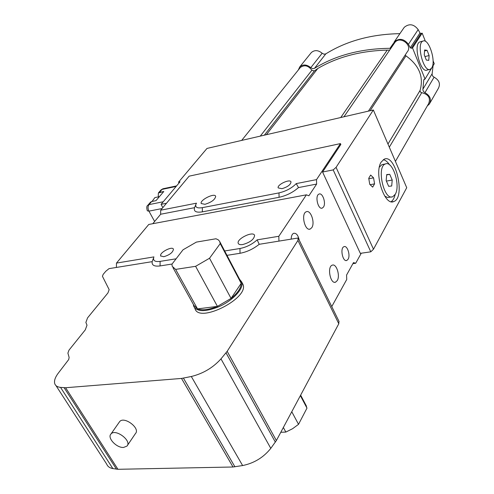 <?xml version="1.0" encoding="UTF-8"?>
<svg xmlns="http://www.w3.org/2000/svg" width="494" height="494" viewBox="0 0 494 494"><rect width="100%" height="100%" fill="white"/><g stroke="black" fill="none" stroke-linecap="round" stroke-linejoin="round"><path stroke-width="0.74" d="M424.253 54.84L424.63 49.968L427.075 50.339L429.125 55.526L428.761 60.379L426.328 60.058L424.253 54.84M429.125 55.526L424.951 56.594M427.075 50.339L424.556 50.987M431.744 67.888C436.282 61.423 428.736 38.013 423.025 41.064C415.979 43.157 423.593 72.846 430.231 69.302L431.744 67.888M429.613 69.456L427.125 70.068C420.456 73.618 412.842 43.985 419.925 41.885L420.493 41.731M386.16 180.582L386.703 174.573L389.741 174.326L392.217 180.026L391.693 186.003L388.667 186.318L386.16 180.582M392.217 180.026L386.388 181.119M389.741 174.326L386.672 174.913M395.28 194.241C400.77 185.509 392.662 160.328 385.431 163.946C376.212 166.608 383.962 201.07 392.761 196.705L395.28 194.241M391.514 196.921L387.71 197.538L384.777 196.149M379.38 167.126L381.911 164.638L383.078 164.409M179.013 183.021L178.55 182.144L180.014 181.835L161.063 204.349L166.478 203.262M340.452 143.593L316.5 179.625L296.233 183.601C291.793 188.14 286.051 191.234 278.993 192.895L202.342 207.653C197.254 208.449 195.099 207.357 195.883 204.386L196.476 203.176L160.686 210.197L189.134 176.167L340.452 143.593L340.848 144.47L322.57 172.023L333.184 169.899L370.796 251.817L373.495 249.211L406.729 187.72L373.341 109.989L336.068 167.367L333.184 169.899M373.341 109.989L206.98 148.435L178.55 182.144M368.734 178.266L370.661 175.043L373.575 177.852L374.576 183.873L372.674 187.121L369.747 184.336L368.734 178.266M374.576 183.873L370.13 184.7M373.575 177.852L368.814 178.76M172.949 267.637L193.957 305.465L197.526 308.892L175.623 269.397L172.19 266.272L171.955 264.185L183.027 249.797L196.371 242.103L215.977 238.763L218.243 239.806L219.676 241.393L220.225 243.598L209.53 258.245L195.612 266.315L175.623 269.397M209.53 258.245L231.05 298.401L217.428 306.391C208.95 309.775 202.318 310.609 197.526 308.892L217.428 306.391L195.612 266.315M219.96 242.035L240.844 281.66L241.177 283.334C241.183 287.823 237.812 292.843 231.05 298.401L241.177 283.334L220.225 243.598M240.85 281.673L240.195 280.431M239.571 279.246L241.652 281.895C244.499 288.261 232.39 301.278 217.7 307.194C204.683 312.047 196.674 311.726 193.679 306.231L193.345 304.372M242.264 283.05L242.937 284.322C249.606 298.086 198.798 323.866 195.013 308.633L194.519 307.743M283.352 427.489L285.847 432.071L280.79 432.281M291.775 411.73L298.53 424.34L292.565 428.724L285.847 432.071M300.377 395.626L306.972 408.13L298.53 424.34M305.681 404.697L306.972 408.13M427.322 105.907L429.372 104.049C431.645 99.467 430.175 95.675 424.951 92.681L423.414 91.446L422.858 89.704L423.772 79.935L425.031 79.046L412.539 47.943L411.341 48.258L410.292 47.782L408.433 44.306C404.012 38.668 399.282 37.859 394.237 41.891L392.73 45.627M391.007 48.14L389.994 48.313C360.83 48.628 335.661 55.303 314.493 68.333L312.634 68.647L310.788 67.678C306.755 64.393 303.081 64.134 299.765 66.9L298.296 70.037M299.944 67.987L300.371 67.456C304.489 64.553 308.318 65.492 311.868 70.265L314.363 70.963L317.809 68.468C337.544 56.934 360.682 50.808 387.21 50.11L389.624 50.16M394.329 43.293L394.916 42.435C400.134 35.463 412.984 45.287 407.26 51.87L368.407 111.131M405.228 54.976L405.969 55.853C419.252 65.461 423.938 77.015 420.036 90.507L420.301 91.933L421.722 92.674C428.465 94.36 430.774 98.003 428.65 103.592L395.422 161.39M399.899 33.654C371.352 34.172 346.652 40.909 325.799 53.871L323.971 54.192L322.162 53.247C318.222 50.03 314.616 49.795 311.337 52.549L310.862 53.136M425.408 41.335L422.172 33.154L420.999 33.469L419.968 33.005L418.165 29.597C413.861 24.064 409.23 23.304 404.259 27.306L403.617 28.244M422.172 33.154L412.539 47.943M425.031 79.046L434.251 63.726L433.071 60.743M429.959 103.018L438.369 88.352C440.629 83.819 439.203 80.09 434.096 77.175L432.787 76.218L432.071 74.545L433.071 65.696M163.773 256.726L160.68 255.892C159.185 252.632 172.511 245.685 173.437 249.248C172.906 252.446 169.683 254.941 163.773 256.726M281.951 188.683L278.208 187.918C276.702 184.787 290.077 178.525 291.009 181.928C290.651 184.713 287.638 186.967 281.951 188.683M242.739 244.549C240.251 244.913 238.744 244.511 238.238 243.351C236.218 238.985 253.292 230.655 254.589 235.372C254.12 239.343 250.168 242.4 242.739 244.549M204.967 204.312L201.2 203.528C199.576 200.101 214.699 192.555 215.68 196.309C215.112 199.588 211.543 202.256 204.967 204.312M348.109 259.214L346.819 260.443C342.706 262.333 339.773 247.883 344.022 246.673C347.294 245.11 350.604 255.305 348.109 259.214M323.502 207.011L322.298 208.079C318.025 210.111 314.616 195.396 319.062 194.068C322.557 192.351 326.256 203.176 323.502 207.011M291.188 239.127C291.256 235.996 292.084 234.051 293.664 233.298C296.301 232.946 298.154 235.23 299.222 240.152M322.613 287.903L325.565 293.936M337.279 280.561L335.593 282.16C330.4 284.525 326.886 266.674 332.252 265.167C336.365 263.228 340.397 275.646 337.279 280.561M311.813 227.635L310.238 229.037C304.823 231.575 300.71 213.414 306.336 211.741C310.738 209.61 315.265 222.806 311.813 227.635M123.586 447.447L126.977 446.076C132.188 440.901 115.429 428.261 110.965 434.004C106.963 437.82 116.59 448.039 123.586 447.447M119.196 422.259L119.641 421.629C124.118 415.849 140.667 428.347 135.449 433.559L127.421 445.421M383.325 159.648C385.499 160.142 387.605 161.896 389.63 164.903M395.126 194.513C394.317 198.045 392.983 200.441 391.137 201.688M381.226 162.007L384.276 159.136C395.855 153.702 405.698 197.94 393.767 201.533C384.499 206.455 373.742 172.937 381.226 162.007M176.092 258.807L160.112 261.388C154.962 262.018 152.85 260.659 153.764 257.312L153.93 256.899L116.473 263.086L148.762 224.461L306.391 194.827L278.832 236.28L257.17 239.856C252.15 244.339 246.42 247.222 239.967 248.501L224.671 250.971M331.764 306.583L346.732 279.487L346.578 275.041L353.5 262.586L355.699 263.265L361.256 253.212M352.901 263.66L355.699 263.265M296.233 183.601L298.506 187.572C292.979 192.407 286.508 195.649 279.085 197.297L202.355 211.858C196.167 212.803 193.562 211.457 194.525 207.826L194.982 206.677M160.686 210.197L160.655 214.242L194.58 207.678M257.17 239.856L259.208 244.308C253.261 249.013 246.864 252.008 240.022 253.286L226.974 255.349M56.001 385.635L106.735 464.175C107.673 466.534 109.705 467.997 112.842 468.571L117.955 469.3L233.014 466.997L242.622 465.558C254.132 463.193 263.518 457.456 270.786 448.361L276.374 440.543L338.785 323.755L297.925 240.454L298.123 238.003L259.208 244.308M278.931 241.109L278.832 236.28M172.066 264.037L160.081 265.933C154.264 266.661 151.633 265.235 152.177 261.653L153.27 258.609M322.57 172.023L360.33 253.348L370.796 251.817M306.391 194.827L308.886 195.785L316.629 184.064L316.5 179.625M161.063 204.349L162.841 207.616M116.473 263.086L116.399 267.445L109.007 268.643L105.753 271.305L103.184 274.355L102.431 276.294L109.155 289.651L107.933 292.942L87.568 317.864L85.876 322.434L87.006 325.176L85.289 329.862L68.981 350.153L67.894 353.124L69.135 357.434L68.697 359.564L58.755 372.538C55.229 377.021 53.902 380.751 54.772 383.727C55.519 385.833 57.44 387.055 60.54 387.389L65.603 387.734L181.508 378.435L191.308 376.502C203.108 373.594 212.994 367.721 220.979 358.872L270.786 448.361M160.655 214.242L152.782 223.708M338.785 323.755L338.952 321.267M297.925 240.454L227.166 351.327L220.979 358.872M298.506 187.572L316.629 184.064M152.177 261.653L116.399 267.445M158.66 196.822L158.265 196.093L158.376 192.975L163.798 191.499L155.999 200.65L151.633 201.54L150.374 202.305L151.633 201.54L155.999 200.65L163.798 191.499L159.463 192.407L162.026 189.406L160.945 189.98L162.915 188.782L160.945 189.98L158.376 192.975L159.463 192.407L162.026 189.406L176.136 186.442L162.026 189.406L162.915 188.782L160.945 189.98L158.376 192.975L158.265 196.093L158.66 196.822M152.016 201.459L154.888 197.594L155.696 197.427L154.888 197.594L152.016 201.459M322.162 53.247L310.788 67.678M325.799 53.871L314.493 68.333M393.193 43.657L389.994 48.313M418.165 29.597L408.433 44.306M419.968 33.005L410.292 47.782M420.999 33.469L411.341 48.258M424.173 79.268L423.772 79.935M432.151 73.68L422.944 89.124M434.096 77.175L424.951 92.681M260.27 136.116L311.868 70.265M264.346 135.177L314.363 70.963M389.315 147.187L421.722 92.674M387.969 144.044L420.036 90.507M370.099 110.742L405.969 55.853M340.749 117.523L387.21 50.11M266.371 134.708L317.809 68.468M278.993 192.895L279.085 197.297M202.342 207.653L202.355 211.858M239.967 248.501L240.022 253.286M160.112 261.388L160.081 265.933M373.495 249.211L336.068 167.367M112.842 468.571L60.54 387.389M116.485 469.195L64.14 387.734M117.955 469.3L65.603 387.734M233.014 466.997L181.508 378.435M234.916 466.818L183.441 378.151M242.622 465.558L191.308 376.502M275.362 442.136L226.03 352.858M276.374 440.543L227.166 351.327M148.922 211.142L147.323 210.815C146.459 207.708 146.65 205.837 147.891 205.195L150.547 202.108L147.891 205.195L148.984 204.633L151.633 201.54L148.984 204.633L147.891 205.195C146.65 205.837 146.459 207.708 147.323 210.815L148.922 211.142C147.749 208.61 147.768 206.443 148.984 204.633L163.242 201.756L148.984 204.633C147.768 206.443 147.749 208.61 148.922 211.142L162.063 208.548L148.922 211.142L154.628 221.485L148.922 211.142M419.925 41.885L423.025 41.064M381.911 164.638L385.431 163.946M241.652 281.895L242.937 284.322M300.642 395.138L306.471 406.192M311.337 52.549L299.765 66.9M404.259 27.306L394.237 41.891M241.665 140.42L300.371 67.456M343.966 116.775L394.916 42.435M160.859 256.213L160.68 255.892M238.423 243.703L238.238 243.351M346.819 260.443L346.121 260.542M322.298 208.079L321.625 208.202M335.593 282.16L334.66 282.284M310.238 229.037L309.33 229.185M119.641 421.629L110.965 434.004M393.767 201.533L392.137 201.818M195.883 204.386L194.525 207.826M298.376 238.417L339.088 321.538M176.593 185.898L162.915 188.782L176.593 185.898M159.389 196.668L154.888 197.594L159.389 196.668"/></g></svg>
